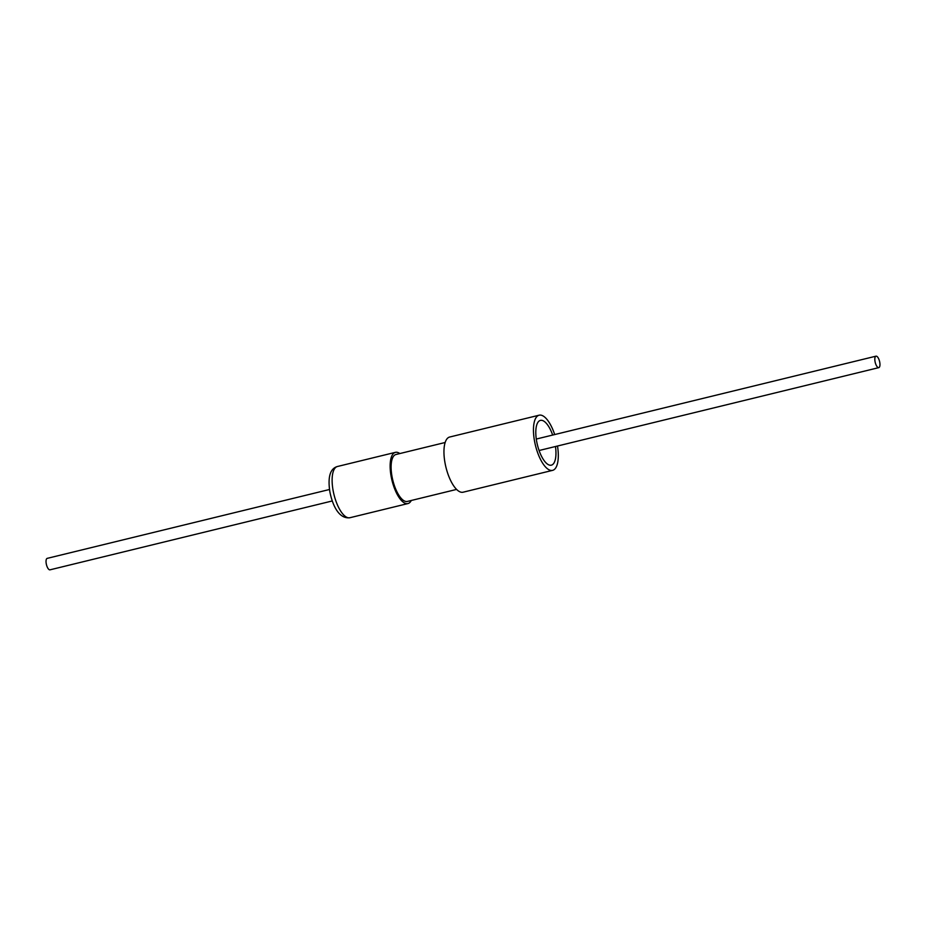 <?xml version="1.0" encoding="UTF-8"?>
<svg xmlns="http://www.w3.org/2000/svg" width="926" height="926" viewBox="0 0 926 926"><rect width="100%" height="100%" fill="white"/><g stroke="black" fill="none" stroke-linecap="round" stroke-linejoin="round"><path stroke-width="1.39" d="M557.498 446.019A28.393 10.753 -103.7 0 1 552.602 470.362A28.393 10.753 -103.7 0 1 534.753 442.269A28.393 10.753 -103.7 0 1 539.152 415.195A28.393 10.753 -103.7 0 1 554.697 434.56M539.152 415.195L449.642 437.037A28.393 10.753 76.3 0 0 445.244 464.1A28.393 10.753 76.3 0 0 463.104 492.204L552.602 470.362M445.151 442.501L395.946 454.504A24.145 9.144 76.3 0 0 392.207 477.527A24.145 9.144 76.3 0 0 407.394 501.429L456.599 489.414M552.672 435.046A23.046 8.728 76.3 0 0 540.414 420.392A23.046 8.728 76.3 0 0 536.848 442.362A23.046 8.728 76.3 0 0 551.34 465.165A23.046 8.728 76.3 0 0 555.473 446.517M411.283 500.48A26.368 9.989 -103.7 0 1 407.915 503.57A26.368 9.989 -103.7 0 1 391.339 477.48A26.368 9.989 -103.7 0 1 395.425 452.351A26.368 9.989 -103.7 0 1 399.835 453.555M879.7 362.008A5.903 2.234 -103.7 0 1 878.786 367.634A5.903 2.234 -103.7 0 1 875.082 361.8A5.903 2.234 -103.7 0 1 875.984 356.174A5.903 2.234 -103.7 0 1 879.7 362.008M329.506 489.495L47.214 558.366A5.903 2.234 76.3 0 0 46.3 563.992A5.903 2.234 76.3 0 0 50.016 569.826L332.295 500.954M349.901 517.727C338.164 519.208 332.156 503.559 329.864 491.787C327.63 477.006 330.142 468.579 337.411 466.507A26.368 9.989 76.3 0 0 333.094 490.444A26.368 9.989 76.3 0 0 333.325 491.637A26.368 9.989 76.3 0 0 349.901 517.727L407.915 503.57M539.082 450.511L878.786 367.634M536.281 439.051L875.984 356.174M395.425 452.351L337.411 466.507"/></g></svg>
